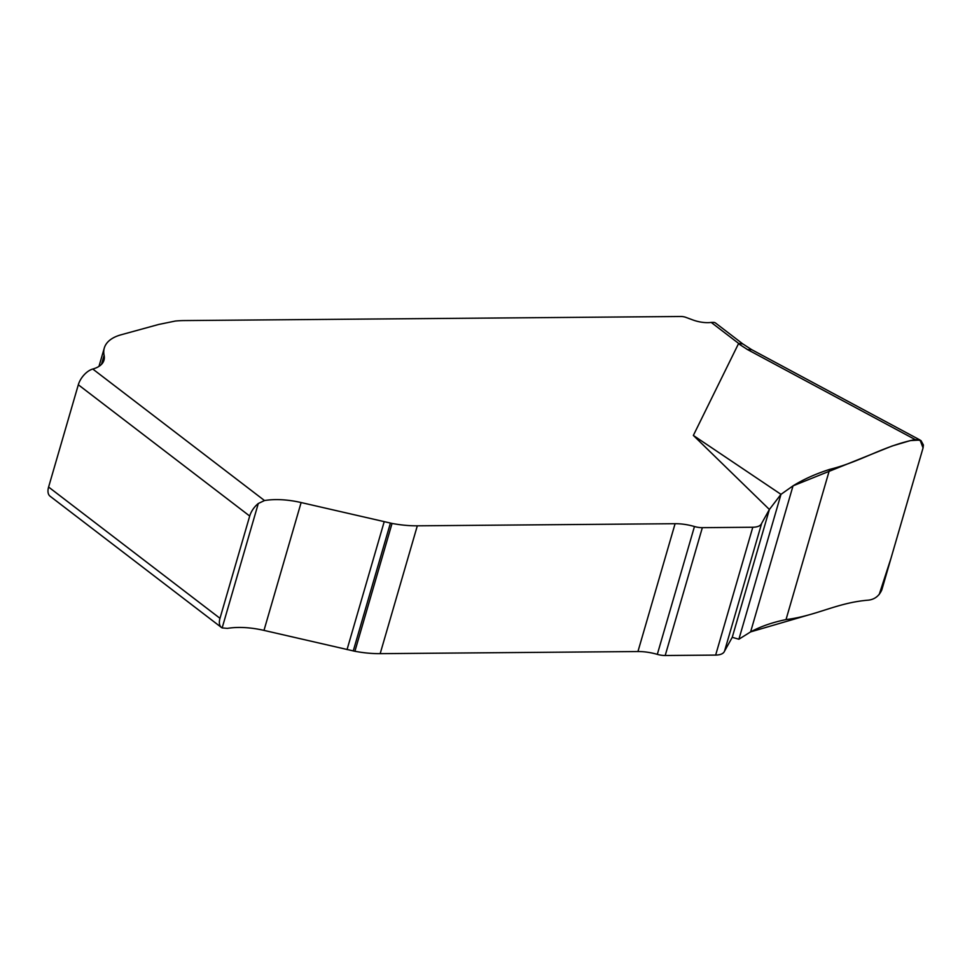 <?xml version="1.0" encoding="UTF-8"?>
<svg xmlns="http://www.w3.org/2000/svg" width="972" height="972" viewBox="0 0 972 972"><rect width="100%" height="100%" fill="white"/><g stroke="black" fill="none" stroke-linecap="round" stroke-linejoin="round"><path stroke-width="1.46" d="M693.352 435.432L769.387 509.474L780.978 494.347L693.352 435.432L738.635 343.42L711.225 322.425A22.891 11.19 -163.8 0 1 692.538 319.837L686.05 317.431A7.63 3.73 16.2 0 0 680.995 316.495L184.486 320.566A76.302 37.288 16.2 0 0 175.3 321.052L158.667 324.466L121.111 334.781A57.227 27.969 16.2 0 0 104.296 348.037A57.227 27.969 16.2 0 0 104.113 355.327A38.151 18.65 -163.8 0 1 103.98 360.199A38.151 18.65 -163.8 0 1 92.777 369.032L264.493 500.544L258.297 503.496A15.26 8.286 127.4 0 0 249.707 516.047L78.319 384.766A15.26 8.286 -52.6 0 1 92.777 369.032M808.23 615.057L750.615 631.885L793.031 485.854L892.017 446.039L910.399 440.583L920.059 440.049L923.06 447.922L881.823 589.858C879.125 595.945 874.691 599.372 868.543 600.137C836.892 602.64 816.662 615.774 786.02 619.589C772.509 622.347 760.712 626.454 750.615 631.885L738.89 639.224L732.244 637.316L769.387 509.474L761.683 523.301C760.639 525.816 757.674 527.128 752.79 527.249L702.343 527.662A15.26 7.46 -163.8 0 1 694.458 526.52A37.434 18.298 16.2 0 0 675.09 523.701L417.316 525.816A76.302 37.288 -163.8 0 1 392.044 523.434L301.126 502.548A61.042 29.828 16.2 0 0 264.493 500.544M738.89 639.224L780.978 494.347L793.031 485.854C803.455 479.366 815.666 473.874 829.651 469.391C861.508 461.493 882.224 446.367 915.187 439.575L747.541 349.592L738.356 343.638M732.244 637.316L724.541 651.143C723.496 653.658 720.531 654.97 715.647 655.092L665.2 655.505A15.26 7.46 16.2 0 1 657.315 654.363A37.434 18.298 -163.8 0 0 637.948 651.544L380.173 653.658A76.302 37.288 16.2 0 1 354.902 651.276L263.983 630.391A61.042 29.828 -163.8 0 0 227.351 628.386L222.151 627.912A15.26 8.286 -52.6 0 1 221.458 627.475A15.26 8.286 -52.6 0 1 219.988 618.313L249.707 516.047M221.458 627.475L50.07 496.206A15.26 8.286 -52.6 0 1 48.6 487.045L78.319 384.766M879.198 594.512L891.081 557.977L923.06 447.922L923.4 445.006L921.006 440.595L915.187 439.575M711.225 322.425L713.97 322.388A11.445 6.221 -52.6 0 1 715.611 323.081L742.754 343.869M742.875 343.967L738.635 343.42M751.721 349.689L747.541 349.592M48.6 487.045L219.988 618.313M724.541 651.143L761.683 523.301M715.647 655.092L752.79 527.249M665.2 655.505L702.343 527.662M657.315 654.363L694.458 526.52M637.948 651.544L675.09 523.701M380.173 653.658L417.316 525.816M354.902 651.276L392.044 523.434M353.261 650.961L390.404 523.118M347.04 649.6L384.183 521.757M263.983 630.391L301.126 502.548M222.151 627.912L258.297 503.496M786.02 619.589L829.651 469.391M750.615 631.885L793.031 485.854M104.113 355.327L101.489 364.366M98.962 366.395L104.296 348.037M742.632 343.796L751.611 349.616M919.779 439.879L751.49 349.543"/></g></svg>
